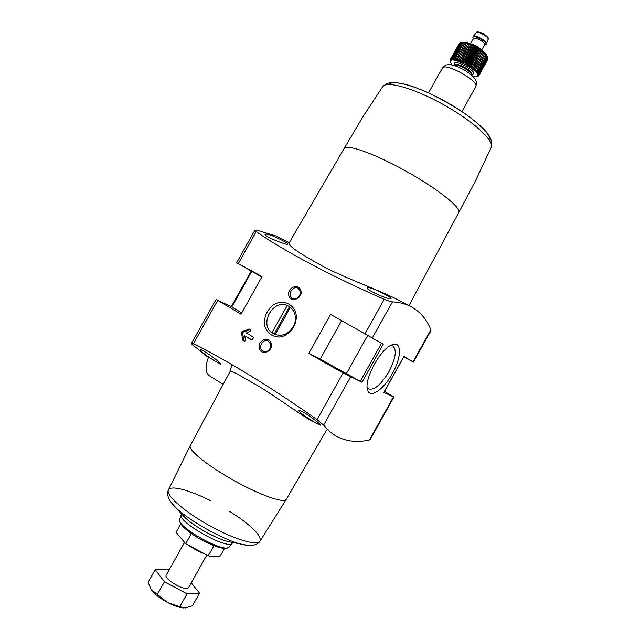 <?xml version="1.0" encoding="UTF-8"?>
<svg xmlns="http://www.w3.org/2000/svg" width="640" height="640" viewBox="0 0 640 640"><rect width="100%" height="100%" fill="white"/><g stroke="black" fill="none" stroke-linecap="round" stroke-linejoin="round"><path stroke-width="0.96" d="M384.528 391.376L393.936 397.064L383.84 392.408L403.896 356.456L413.024 361.888L430.896 329.832C426.456 318.568 419.208 310.536 409.136 305.728C404.264 303.504 398.712 302.208 392.472 301.856C390.656 301.704 387.912 300.856 384.256 299.296C331.48 276.328 284.48 251.176 256.192 231.648L254.896 230.184L256.304 230.048L276.56 236.152L281.504 238.752M403.76 356.896L413.024 361.888M253.072 336.992L253.272 338.064L252.472 339.496L251.504 339.872L244.736 335.832L245.512 340.384L244.464 341.376L242.68 340.024L241.464 332.632L242.024 331.632L249.328 329.064L250.808 329.936L250.544 331.4L246.328 332.976L253.072 336.992M271.312 343.864C269.64 335.64 257.624 339.96 259.216 347.968C260.688 356.128 273.048 352.008 271.312 343.864M308.76 353.456L320.16 359.136L362.016 382.264L343.128 372.96L308.76 353.456L330.592 314.392L383.272 344.184L330.592 314.392M223.168 384.376L209.488 375.832C205.352 372.864 204.976 366.752 208.376 357.512L192.176 344.528L191.496 343.376L193.352 343.848L217.72 300.344L240.992 314.2L262.048 276.584L236.648 262.768L261.776 277.072M193.352 343.848C224.256 358.76 269.904 386.44 317.072 419.616L323.648 425.144L350.56 376.936M296.056 314.008C293.592 303.544 282.456 299.144 273.544 304.76C267 310.024 263.96 316.76 264.408 324.992C266.56 332.84 271.68 336.864 279.776 337.04C290.016 335.512 297.744 324.576 296.056 314.008M300.952 290.88C299.2 282.792 287.064 287.328 288.736 295.192C290.288 303.208 302.76 298.888 300.952 290.88M384.496 294.104C375.248 289.328 369.464 287.184 367.144 287.672C365.112 289.832 390.84 300.688 391.048 298.536C391.112 297.912 388.928 296.432 384.496 294.104M282.792 240.664C273.6 235.944 267.712 233.776 265.104 234.144C263.296 236.136 287.88 245.952 287.968 244.144C288.048 243.672 286.32 242.512 282.792 240.664M413.416 362.136L430.936 330.712L430.896 329.832M344.12 148.544L288.936 243.208C288.592 246.04 300.368 254.016 324.272 267.136C347.584 278.856 377.256 289.688 393.664 297.616L400.096 300.992M313.344 421.528L320.36 425.152C321.816 424.344 299.064 408.056 298.56 410.44C299.536 412.368 304.464 416.072 313.344 421.528M215.28 361.256L220.816 364.128C222.072 363.552 200.768 347.784 200.264 349.936C201.472 352.048 206.48 355.824 215.28 361.256M323.648 425.144C327.624 430.112 332.072 433.92 337 436.552C346.656 441.536 357.48 442.672 369.48 439.952L370.288 439.464L393.936 397.064M312.912 421.744C299.408 413.904 278.56 398.648 260.688 387.48C241.648 376.256 231.528 370.768 230.336 371.032L190.28 445.64C187.64 449.584 207.488 465.776 233.824 480.464C260.128 495.2 284.328 503.616 286.304 499.304L259.968 541.24C261.664 536.568 254.424 528.512 238.264 517.064L229.032 511.016M190.296 445.608L168.36 490.048C165.728 495.16 184.032 511.48 208.784 525.272C233.496 539.12 256.992 546.16 259.968 541.24M392.336 373.624C383.44 390.112 369.176 399.488 367.376 389.304C364.216 378.624 380.872 348.496 391.968 344.832C401.968 340.344 401.816 357.184 392.336 373.624M213.344 360.568L213.44 360.112M217.72 300.344L231.272 306.688L251.12 271.232M458.744 212.584L475.76 180.352L491.256 147.344C494.592 140.912 473.224 121.208 443.776 104.8C414.368 88.32 386.384 80.44 382.656 86.648L362.664 117.144L344.128 148.528C346.328 143.616 374.992 153.784 406.528 171.448C438.096 189.056 461.776 208.136 458.752 212.568L458.736 212.6M231.264 306.696L241.728 312.872M295.048 315.096C295.872 319.136 295.248 323.072 293.184 326.904C287.872 334.72 281.36 337.04 273.632 333.872C257.168 325.72 273.904 296.256 289.16 306.528C292.2 308.48 294.16 311.336 295.048 315.096M270.784 344.432L270.088 348.704C268.264 351.432 265.992 352.288 263.264 351.272C257.296 348.616 262.664 337.816 268.328 341.064L270.784 344.432M269.504 349.576L270.816 346.656M300.376 291.52L299.712 295.744C297.64 298.728 295.152 299.52 292.264 298.12C286.64 294.808 293.152 284.696 298.416 288.568L300.376 291.52M298.584 297.208L300.288 294.328M390.376 345.616L392.776 345.912C397.048 349.776 395.768 358.384 388.928 371.736C381.288 384.392 374.624 390.16 368.936 389.024L367.104 386.936M229.976 370.792L232.112 364.688M215.224 361.72L215.288 361.264M250.288 329.632L243.08 332.112L242.512 333.112L244.024 340.616L244.896 341.408M251.96 339.904L244.736 335.832M275.144 334.56L290.352 307.368M287.2 305.536L271.96 332.776M289.464 306.72L274.136 334.128M213.744 546.024L208.288 555.792L185.696 543.72L176.072 532.32L180.792 523.888M224.528 548.376L220.288 555.96C215.848 556.952 211.848 556.896 208.288 555.792M191.168 533.944L185.696 543.72M202.184 553.312L188.552 545.712M184.376 542.688L166.2 575.2C163.728 578.16 180.672 589.136 186.752 588.48L188.568 587.696L206.728 555.2M191.288 582.832L199.52 593.144L187.04 593.816L164.408 581.816L155.208 569.632L168.152 569.496L169.104 570M187.04 593.816L179.824 606.728L185.256 607.968L192.464 605.776L199.52 593.144M155.208 569.632L148.12 582.304L151.2 589.552L167.536 602.488L179.824 606.728M164.408 581.816L157.168 594.752M151.352 589.776L151.64 590.192C154.84 594.36 160.136 598.464 167.536 602.488C174.08 605.872 179.536 607.704 183.904 607.984M452.192 64.992L450.672 62.592C447.36 52.552 486.4 74.368 476.112 76.808L473.272 76.776M450.56 62.232L450.424 59.352L450.92 60.36L450.832 59.024L451.376 60.088L451.384 58.784L451.976 59.912L452.088 58.64L452.712 59.824L452.936 58.592L453.576 59.832L453.912 58.656L454.552 59.936L455.008 58.808L455.648 60.128L456.208 59.064L456.832 60.416L457.512 59.416L458.104 60.792L458.888 59.856L459.44 61.256L460.336 60.384L460.84 61.8L461.824 61L462.272 62.416L463.352 61.68L463.728 63.096L464.896 62.44L465.184 63.84L466.432 63.248L466.632 64.632L467.944 64.112L468.056 65.472L469.424 65.008L469.432 66.336L470.848 65.936L470.744 67.224L472.2 66.88L471.984 68.128L473.464 67.84L473.136 69.032L474.624 68.784L474.184 69.92L475.672 69.72L475.128 70.8L476.6 70.632L475.936 71.648L477.384 71.512L476.616 72.456L478.032 72.336L477.16 73.216L478.52 73.112L477.552 73.92L478.856 73.832L477.8 74.568L479.04 74.472L477.896 75.136L479.056 75.04L477.84 75.632L478.92 75.52L477.632 76.056L478.624 75.92L477.592 76.392M461.824 42.488L462.08 42.424C467.44 40.744 485.936 51.08 487.312 56.528L487.384 56.776M459.032 43.952L450.176 59.776M459.56 43.408L450.424 59.352M460.216 42.992L450.832 59.024M487.576 57.384L484.904 53.304L484.624 53.704L483.976 52.408L483.584 52.752L482.936 51.496L482.432 51.792L481.792 50.584L481.176 50.824L479.24 48.776L478.408 48.936L477.872 47.904L476.936 48.032L475 46.272L473.88 46.36L473.544 45.536L472.336 45.608L472.088 44.856L470.808 44.936L470.648 44.248L469.304 44.336L469.248 43.72L462.448 42.408L460.272 42.888L451.384 58.784M479.04 74.472L487.912 58.592L487.736 57.944M479.056 75.04L487.824 58.752M478.92 75.52L487.736 59.512M472.72 44.952L479.576 48.784M473.296 38.928L472.832 37.136C474 34.24 488.032 42.088 486.176 44.6L484.416 45.144M472.832 37.136L473.16 36.576C474.704 34.088 487.792 41.4 486.48 44.024L486.176 44.6M487.424 57.184L478.52 73.112M487.752 57.92L478.856 73.832M460.992 42.72L452.088 58.64M461.848 42.656L452.936 58.592M462.84 42.688L453.912 58.656M463.944 42.824L455.008 58.808M465.16 43.056L456.208 59.064M466.616 42.912L456.832 60.416M466.464 43.392L457.512 59.416M467.896 43.272L458.104 60.792M467.856 43.816L458.888 59.856M469.248 43.72L459.44 61.256M469.304 44.336L460.336 60.384M470.648 44.248L460.84 61.8M470.808 44.936L461.824 61M472.088 44.856L462.272 62.416M472.336 45.608L463.352 61.68M473.544 45.536L463.728 63.096M473.88 46.36L464.896 62.44M475 46.272L465.184 63.84M475.416 47.168L466.432 63.248M476.448 47.064L466.632 64.632M476.936 48.032L467.944 64.112M477.872 47.904L468.056 65.472M478.408 48.936L469.424 65.008M479.24 48.776L469.432 66.336M479.824 49.864L470.848 65.936M480.552 49.672L470.744 67.224M481.176 50.824L472.2 66.88M481.792 50.584L471.984 68.128M482.432 51.792L473.464 67.84M482.936 51.496L473.136 69.032M483.584 52.752L474.624 68.784M483.976 52.408L474.184 69.92M484.624 53.704L475.672 69.72M484.904 53.304L475.128 70.8M485.536 54.632L476.6 70.632M486.312 55.528L477.384 71.512M486.944 56.384L478.032 72.336M317.072 419.616L343.128 372.96M365.112 333.576L384.256 299.296M238.288 263.616L256.192 231.648M372.44 337.736L392.472 301.856M369.48 439.952L393.496 396.904M362.016 382.264L383.272 344.184M179.656 519.2C175.264 526.168 225.584 554.288 229.208 546.896L232.272 543.144C228.648 550.632 176.776 521.64 181.256 514.632L179.656 519.2L179.752 521.872C181.256 524.896 183.112 527.696 193.32 534.904C202.904 541.464 217.136 547.328 221 547.88C224.64 548.744 227.376 548.416 229.208 546.896M246.968 545.224C229.632 544.08 181.84 517.368 171.776 503.2L183.56 516.064C191.848 525.336 217.6 539.728 229.84 541.928L246.968 545.224C253.328 545.912 257.656 544.592 259.944 541.272M210.312 500.56C189.328 489.944 170.336 484.888 168.36 490.048M388.736 84.472C393.088 79.176 418.864 86.568 445.592 101.544C472.36 116.464 492.16 134.544 489.928 141.032M428.536 92.872L442.344 68.184C444.68 61.776 479.944 81.48 475.712 86.832L461.92 111.528M231.784 307.032L251.664 271.528M320.16 359.136L341.584 320.784M360.28 381.32L381.552 343.208M346.472 373.448L367.656 335.504M250.152 329.664L248.824 329.04M243.08 332.112L242.024 331.632M242.512 333.112L241.464 332.632M244.024 340.616L242.68 340.024M244.336 341.08L242.968 340.48M471.632 74.592L471.68 74.448C473.816 71.664 456.256 61.848 455 65.128L455.056 65.216C458.36 64.144 470.76 71.072 471.576 74.448L471.872 75.4M455.024 65.08L455.056 65.032C456.312 61.752 473.872 71.568 471.736 74.36L471.712 74.4M454.968 65.176C449.76 55.8 482.376 74.032 471.656 74.512M470.992 44.208C475.104 44.784 478.48 46.672 481.12 49.864M470.456 44L473.448 38.656C474.416 36.248 486.104 42.776 484.568 44.864L481.576 50.208M473.368 38.792C469.536 31.648 492.584 44.528 484.488 45.008M473.16 36.576L476.232 32.824C477.632 30.576 489.248 37.072 488.072 39.44L486.48 44.024M276.56 236.152L289.184 242.784M393.664 297.616L409.136 305.728M236.648 262.768L254.896 230.184M286.304 499.304L326.528 430.112M191.504 343.36L216.176 299.312M181.416 513.88L181.256 514.632M232.816 542.608L232.272 543.144M171.776 503.2C167.864 498.144 166.72 493.776 168.336 490.088M458.752 212.568L408.936 305.624M382.656 86.648C386.84 83.064 391.192 81.664 395.704 82.464L405.912 84.4C413.208 86.576 421.208 89.608 429.912 93.504C442.848 99.872 455.08 106.952 466.592 114.752C475.152 121.16 481.576 126.712 485.88 131.408C491.056 137.488 492.848 142.8 491.256 147.344M442.344 68.184C444.536 65.824 445.992 64.736 446.72 64.92C449.32 64.416 453.36 64.2 464.416 70.032C474.392 76.568 474.72 78.416 476.184 81.36C476.728 81.888 476.576 83.712 475.712 86.832M383.936 392.448L403.976 356.512M273.632 333.872L274.72 334.392M367.264 388.712L367.376 389.304M476.336 76.752L477.112 76.552M462.08 42.424L461.576 42.552M487.312 56.528L487.728 57.856M454.904 65.248L454.096 65.464M476.232 32.824C476.312 31.496 478.48 31.656 482.736 33.312C487.576 36.448 489.36 38.488 488.072 39.44"/></g></svg>

